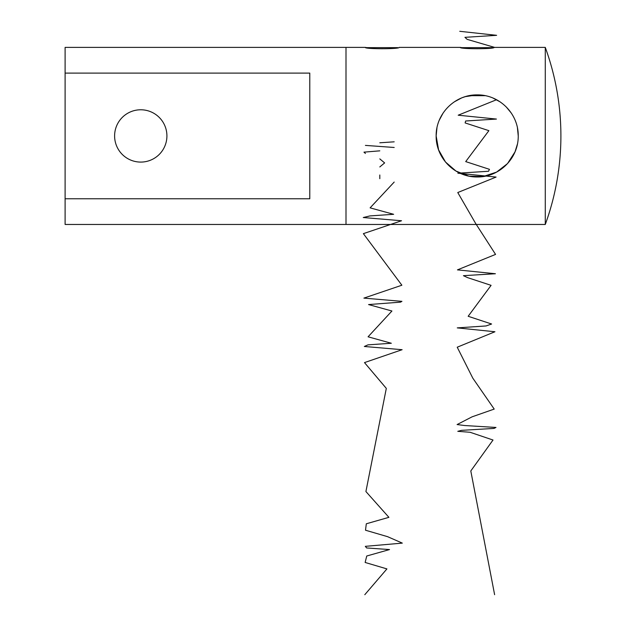 <?xml version="1.0" encoding="UTF-8"?>
<svg xmlns="http://www.w3.org/2000/svg" width="626" height="626" viewBox="0 0 626 626"><rect width="100%" height="100%" fill="white"/><g stroke="black" fill="none" stroke-linecap="round" stroke-linejoin="round"><path stroke-width="0.94" d="M114.605 135.928A26.159 26.159 0 0 1 140.764 109.777A26.159 26.159 0 0 1 166.915 135.928A26.159 26.159 0 0 1 140.764 162.087A26.159 26.159 0 0 1 114.605 135.928M65.104 73.101L65.104 198.763L309.784 198.763L309.784 73.101L65.104 73.101L65.104 47.396L345.998 47.396L345.998 224.468L545.277 224.468A258.679 258.679 0 0 0 545.277 47.396L545.277 224.468M65.104 198.763L65.104 224.468L345.998 224.468L345.998 47.396L365.318 47.396L368.495 47.952M545.277 47.396L494.094 47.396C495.143 49.157 459.265 49.164 460.29 47.396L463.467 47.952M465.181 96.678L462.528 97.593M461.722 97.906L460.846 98.282M465.345 96.631L477.161 94.886L484.344 95.512M436.956 127.798L436.142 135.928C435.86 113.603 454.969 94.589 477.161 94.886C499.501 94.581 518.516 113.658 518.242 135.928L517.428 127.806M511.223 112.985L506.199 106.889M500.064 101.85L492.998 98.047M461.331 98.071L454.32 101.842M443.052 113.142L439.311 120.122M518.242 135.928C518.5 158.276 499.446 177.26 477.215 176.978C454.938 177.26 435.876 158.3 436.142 135.928L438.591 149.896L445.501 162.017L455.978 171.07L469.023 176.156L483.209 176.532L496.575 172.111L507.514 163.597L515.01 151.883M515.026 151.86L517.42 144.097M460.29 47.396L399.122 47.396C400.17 49.157 364.293 49.164 365.318 47.396M461.652 47.646L492.732 47.646M485.283 95.692L469.101 95.692M366.68 47.646L397.76 47.646M459.766 31.3L496.629 35.322L464.938 37.333L467.129 39.352L494.618 47.396M496.543 99.73L458.193 115.2L496.441 119.065L465.634 120.998L465.126 122.931L488.89 130.662L465.705 161.602L489.469 169.333L488.53 171.266L457.872 173.199L496.097 177.072L457.77 192.534L475.635 223.474L495.557 254.406L457.45 269.876L495.409 273.742L463.42 275.675L467.528 277.608L491.089 285.346L468.162 316.279L491.598 324.01L486.058 325.95L457.27 327.883L494.931 331.749L457.223 347.211L472.802 378.151L494.211 409.083L472.106 416.822L457.097 424.553L464.555 425.523L495.995 427.456L494.016 428.419L461.479 430.352L457.794 431.322L470.126 432.284L493.014 440.023L470.799 470.955L494.618 594.7M394.192 141.82L379.802 142.791M365.412 145.396L394.192 147.478M379.802 150.843L363.964 152.141L365.412 153.448M379.802 158.887L384.63 162.916L379.802 166.939M379.802 174.99L379.802 178.7M394.192 182.064L370.107 207.855L393.644 214.303L369.974 215.915L363.26 217.527L401.54 220.751L363.377 233.647L401.869 285.221L363.894 298.117L401.939 301.341L400.507 302.147L368.558 304.565L391.931 311.012L368.072 336.804L391.336 343.251L367.955 344.863L364.332 346.475L402.119 349.699L364.488 362.595L386.312 388.386L365.913 491.543L388.902 517.334L366.312 523.782L365.506 530.222L387.58 536.67L402.315 543.118L365.318 546.341L366.633 547.953L389.529 549.565L366.734 556.013L365.138 562.461L386.923 568.909L364.794 594.7"/></g></svg>
